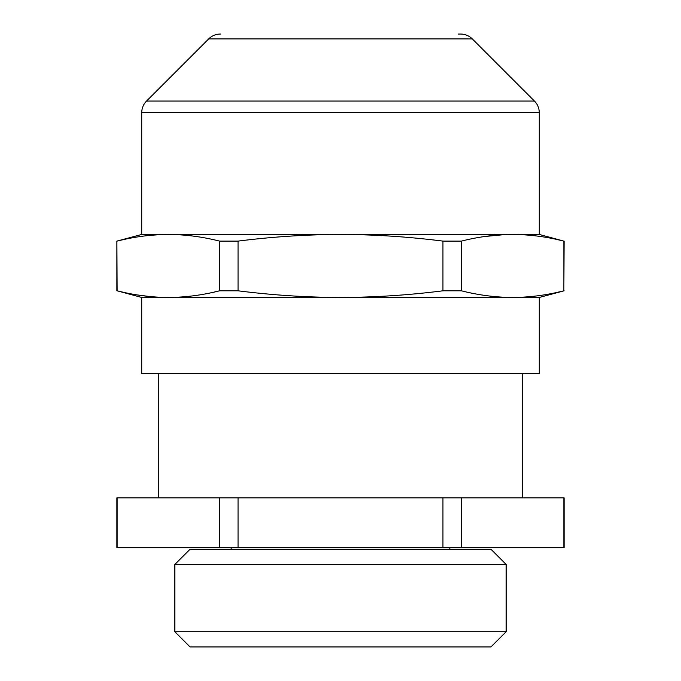 <?xml version="1.0" encoding="UTF-8"?>
<svg xmlns="http://www.w3.org/2000/svg" width="681" height="681" viewBox="0 0 681 681"><rect width="100%" height="100%" fill="white"/><g stroke="black" fill="none" stroke-linecap="round" stroke-linejoin="round"><path stroke-width="1.02" d="M449.826 549.218L449.826 547.558M231.174 549.218L231.174 547.558M220.406 34.05A16.565 16.565 0 0 0 208.692 38.902L146.577 101.026L534.423 101.026L472.308 38.902A16.565 16.565 0 0 0 460.594 34.05L458.109 34.05M146.577 101.026A16.565 16.565 0 0 0 141.725 112.74L141.725 234.451L539.275 234.451L563.868 241.108C546.69 236.758 529.614 234.536 512.648 234.451L514.708 234.46M534.423 101.026A16.565 16.565 0 0 1 539.275 112.74L539.275 234.451M557.79 239.686L563.868 241.108L563.868 290.804L564.123 241.108M141.725 297.461L117.132 290.804C134.31 295.162 151.386 297.376 168.352 297.461L141.725 297.461L141.725 373.631L539.275 373.631L539.275 297.461L512.648 297.461C529.614 297.376 546.69 295.162 563.868 290.804L558.292 292.115M494.219 296.558L493.759 296.507M512.648 234.451C495.683 234.536 478.607 236.758 461.42 241.108L461.641 241.057M466.885 239.823L467.592 239.669M485.025 236.469L504.417 234.63M213.987 292.115L219.58 290.804L238.052 290.804C272.417 295.162 306.569 297.376 340.5 297.461C374.431 297.376 408.583 295.162 442.948 290.804L442.948 241.108L461.42 241.108L461.42 290.804C478.607 295.162 495.683 297.376 512.648 297.461L168.352 297.461C185.317 297.376 202.393 295.162 219.58 290.804L219.58 241.108C202.393 236.758 185.317 234.536 168.352 234.451C151.386 234.536 134.31 236.758 117.132 241.108L117.345 241.057M122.597 239.823L124.248 239.457M149.216 235.43L160.12 234.63M122.801 292.14L117.132 290.804L116.877 241.108L141.725 234.451M149.931 296.558L137.562 294.967M158.29 373.631L158.29 497.862M522.71 373.631L522.71 497.862M564.123 497.862L116.877 497.862L116.877 547.558L564.123 547.558L564.123 497.862M117.132 497.862L117.132 547.558M219.58 547.558L219.58 497.862M238.052 497.862L238.052 547.558M442.948 547.558L442.948 497.862M461.42 497.862L461.42 547.558M563.868 547.558L563.868 497.862M442.948 241.108C408.574 236.758 374.431 234.536 340.5 234.451C306.569 234.536 272.417 236.758 238.052 241.108L238.052 290.804M238.052 241.108L219.58 241.108M442.948 290.804L461.42 290.804M168.352 234.451L176.319 234.622M190.093 646.95L490.907 646.95L506.145 631.713L174.855 631.713L190.093 646.95M174.855 564.455L190.093 549.218L490.907 549.218L506.145 564.455L174.855 564.455L174.855 631.713M506.145 564.455L506.145 631.713M472.308 38.902L208.692 38.902M539.275 112.74L141.725 112.74M539.275 297.461L564.123 290.804M116.877 290.804L116.877 241.108"/></g></svg>
